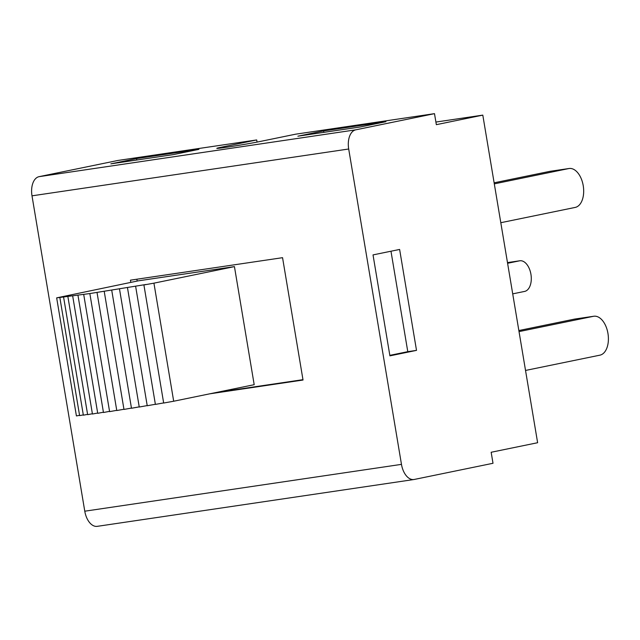 <?xml version="1.0" encoding="UTF-8"?>
<svg xmlns="http://www.w3.org/2000/svg" width="640" height="640" viewBox="0 0 640 640"><rect width="100%" height="100%" fill="white"/><g stroke="black" fill="none" stroke-linecap="round" stroke-linejoin="round"><path stroke-width="0.96" d="M435.904 122.056L482.8 115.12L537.624 442.72L491.16 452.264L493.008 463.28L414.272 479.456A17.376 10.128 -98.4 0 1 413.944 479.52A17.376 10.128 -98.4 0 1 401.472 464.368L84.776 511.2A17.376 10.128 81.6 0 0 97.248 526.344L413.944 479.52M482.8 115.12L436.344 124.664L434.496 113.656L295.6 134.192L260.136 141.48A24.2 0.64 170.5 0 1 233.472 146.184A24.2 0.64 170.5 0 1 216.816 148.352A24.2 0.64 170.5 0 1 221.232 147.232L256.696 139.944L117.8 160.48L39.064 176.664A17.376 10.128 81.6 0 0 32 195.832L348.696 149A17.376 10.128 -98.4 0 1 355.76 129.832L434.496 113.656M348.696 149L401.472 464.368M416.512 350.376L399.624 249.44L373.024 254.904L389.912 355.848L416.512 350.376L407.784 351.672L390.976 251.216M507.6 263.28L519.512 260.832A15.512 9.04 -98.4 0 1 519.8 260.776A15.512 9.04 -98.4 0 1 530.976 274.552A15.512 9.04 -98.4 0 1 524.632 291.416L512.712 293.864M389.832 355.36L407.784 351.672M593.808 316.248L574.856 319.048A19.704 11.488 81.6 0 0 574.488 319.112L593.44 316.312A19.704 11.488 -98.4 0 1 593.808 316.248A19.704 11.488 -98.4 0 1 608 333.736A19.704 11.488 -98.4 0 1 599.936 355.16L525.528 370.448M518.856 330.544L574.488 319.112M519.032 331.6L593.44 316.312M494.128 182.808L549.76 171.376L568.712 168.568A19.704 11.488 -98.4 0 1 569.08 168.504A19.704 11.488 -98.4 0 1 583.28 186A19.704 11.488 -98.4 0 1 575.216 207.416L500.808 222.704M569.08 168.504L550.128 171.312A19.704 11.488 81.6 0 0 549.76 171.376M494.304 183.864L568.712 168.568M84.776 511.2L32 195.832M110.856 163.848L136.568 158.568L198.912 149.352L173.2 154.632L110.856 163.848M385.936 121.696L360.224 126.976L297.88 136.192L323.6 130.912L385.936 121.696M130.808 282.368L130.44 280.168L282.552 257.68L303.032 380.032L209.728 393.832M216.112 392.52L302.968 379.672M136.888 279.216L137.192 281.056M256.696 139.944L257.056 142.088M136.568 158.568L136.808 160.016M323.6 130.912L323.84 132.36M143.912 284.96L153.928 283.16L173.688 401.232L163.672 403.032L143.912 284.96L145.84 284.504L89.84 293.56L56.664 297.864L138.184 280.856L234.44 266.616L153.928 283.16M163.656 402.92L155.392 404.408L135.632 286.336M155.368 404.28L147.232 405.736L127.472 287.664M147.208 405.592L139.248 407.024L119.488 288.952M139.224 406.872L131.48 408.256L111.72 290.192M131.456 408.088L123.976 409.432L104.216 291.36M123.944 409.248L116.776 410.536L97.024 292.464M116.744 410.344L109.6 411.632L89.84 293.56M109.552 411.352L103.464 412.504L83.704 294.44M103.416 412.232L97.72 413.312L77.96 295.24M97.672 413.04L92.44 414.032L72.68 295.96M92.392 413.752L87.64 414.656L67.88 296.584M87.592 414.376L83.352 415.184L63.592 297.112M83.304 414.912L79.608 415.608L59.848 297.536M79.56 415.336L76.416 415.936L56.664 297.864M234.44 266.616L254.192 384.688L173.688 401.232M519.8 260.776L507.48 262.6L519.512 260.832M355.76 129.832L39.064 176.664M221.232 147.232L221.352 147.968"/></g></svg>
